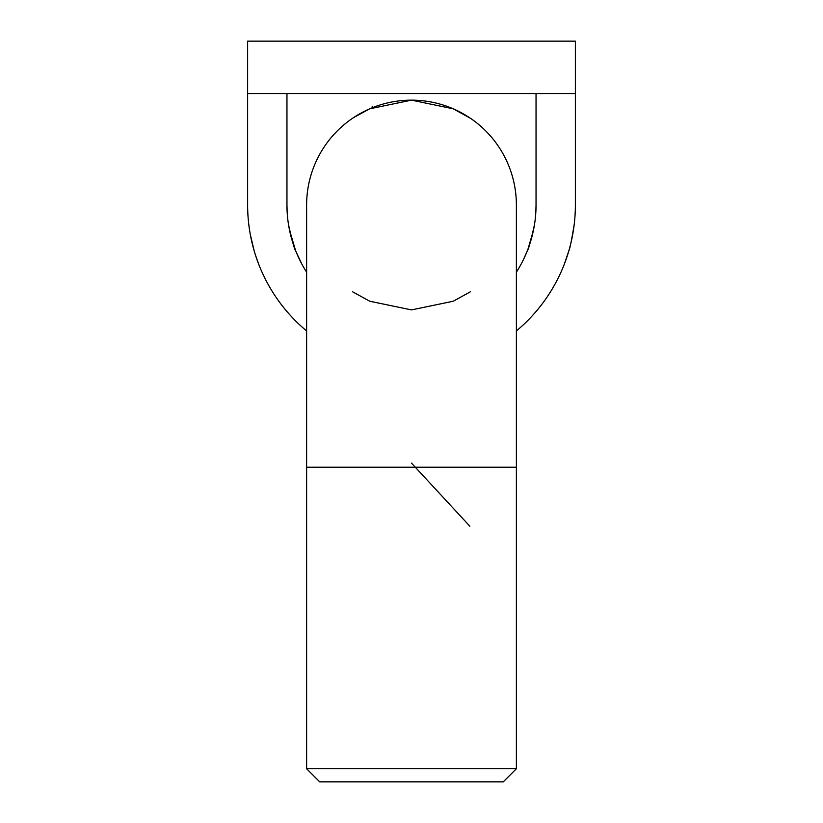<?xml version="1.0" encoding="UTF-8"?>
<svg xmlns="http://www.w3.org/2000/svg" width="823" height="823" viewBox="0 0 823 823"><rect width="100%" height="100%" fill="white"/><g stroke="black" fill="none" stroke-linecap="round" stroke-linejoin="round"><path stroke-width="1.23" d="M574.187 224.689C571.553 240.542 569.763 249.287 568.816 250.902L564.383 264.018A163.87 163.87 0 0 1 516.381 330.939A163.87 163.87 0 0 0 575.37 205.02L575.37 41.15L247.63 41.15L247.63 205.02A163.87 163.87 0 0 0 306.619 330.939M568.816 250.902L567.603 254.893M258.617 264.018L255.397 254.893M247.63 172.244L247.63 206.326M248.813 224.689L249.513 229.802M250.326 234.648L254.184 250.902M536.04 93.585L536.04 205.02A124.54 124.54 0 0 1 516.381 272.187M306.619 272.187A124.54 124.54 0 0 1 286.96 205.02L286.96 93.585M289.439 229.782L288.523 224.689C292.011 240.511 294.408 249.256 295.714 250.902L296.167 252.013M287.134 211.573L286.96 205.02L287.134 211.573M295.519 250.387L289.459 229.854M299.387 259.266L297.401 254.945M294.14 246.705A124.54 124.54 0 0 0 296.29 252.311L301.815 264.018M526.71 252.311L523.634 259.214M523.593 259.307L527.286 250.902C528.582 249.276 530.989 240.532 534.477 224.689A124.54 124.54 0 0 1 521.185 264.018M533.561 229.761L528.078 248.855M536.04 205.02L535.866 211.573L536.04 205.02M575.37 172.244L575.37 205.02L575.37 172.244M575.37 93.585L247.63 93.585M516.381 467.217L306.619 467.217L306.619 768.744L319.736 781.85L503.264 781.85L516.381 768.744L516.381 205.02A104.881 104.881 0 0 0 411.5 100.149L369.722 108.821L353.684 117.524M470.499 118.306L453.236 108.811L411.5 100.149L453.278 108.821L470.499 118.306M411.5 309.901L453.278 301.218L470.499 291.733L453.236 301.239L411.5 309.901L369.722 301.218L352.501 291.733L369.764 301.239L411.5 309.901M306.619 768.744L516.381 768.744M411.5 100.149A104.881 104.881 0 0 0 306.619 205.02L306.619 467.217M372.171 106.702L373.333 107.34M411.5 463.123L469.83 526.206"/></g></svg>
